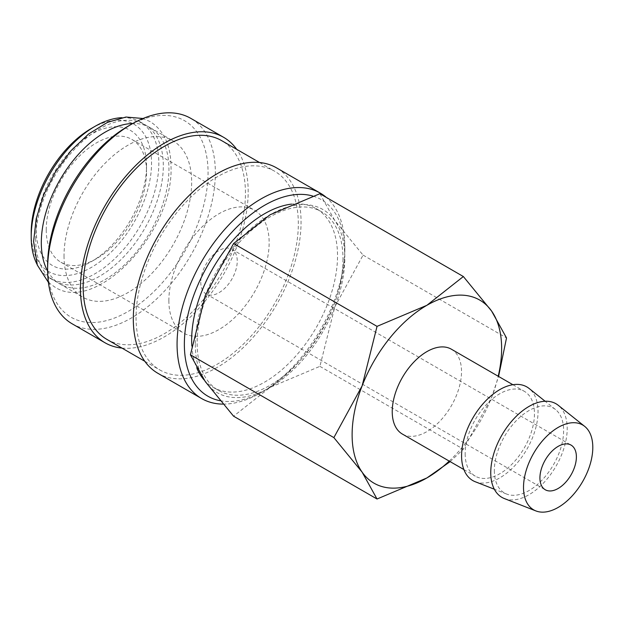 <?xml version="1.0" encoding="UTF-8"?>
<svg xmlns="http://www.w3.org/2000/svg" width="624" height="624" viewBox="0 0 624 624"><rect width="100%" height="100%" fill="white"/><g stroke="black" fill="none" stroke-linecap="round" stroke-linejoin="round"><path stroke-width="0.47" stroke-dasharray="3.12 2.34" d="M35.677 239.468A90.254 52.104 -60 0 1 75.075 148.637A90.254 52.104 -60 0 1 144.62 124.457A90.254 52.104 -60 0 1 163.316 165.773A90.254 52.104 -60 0 1 123.919 256.604A90.254 52.104 -60 0 1 54.374 280.784A90.254 52.104 -60 0 1 35.677 239.468M191.833 345.782A103.147 59.553 120 0 0 196.95 368.48M204.196 380.016A103.147 59.553 120 0 0 213.018 387.262A103.147 59.553 120 0 0 292.5 359.627A103.147 59.553 120 0 0 337.529 255.824A103.147 59.553 120 0 0 316.165 208.611A103.147 59.553 120 0 0 291.533 204.118M342.997 258.983A103.147 59.553 -60 0 1 297.976 362.786A103.147 59.553 -60 0 1 218.494 390.421A103.147 59.553 -60 0 1 197.129 343.2A103.147 59.553 -60 0 1 242.151 239.398A103.147 59.553 -60 0 1 321.633 211.77A103.147 59.553 -60 0 1 342.997 258.983M222.986 404.11A118.615 68.484 120 0 0 260.949 392.683A118.615 68.484 120 0 0 344.822 247.408A118.615 68.484 120 0 0 326.329 197.418M220.124 400.717A113.459 65.504 120 0 0 264.592 390.577A113.459 65.504 120 0 0 344.822 251.62L344.822 247.408M157.88 373.292A118.615 68.484 120 0 0 249.28 341.515A118.615 68.484 120 0 0 301.057 222.144A118.615 68.484 120 0 0 276.494 167.84M106.93 339.417A114.746 66.253 120 0 0 195.359 308.669A114.746 66.253 120 0 0 245.45 193.19A114.746 66.253 120 0 0 221.684 140.657M136.048 317.413A114.746 66.253 120 0 0 159.806 369.938A114.746 66.253 120 0 0 248.235 339.199A114.746 66.253 120 0 0 298.327 223.72A114.746 66.253 120 0 0 274.56 171.187A114.746 66.253 120 0 0 186.131 201.934A114.746 66.253 120 0 0 136.048 317.413M72.181 323.817A118.615 68.484 120 0 0 163.582 292.032A118.615 68.484 120 0 0 215.358 172.661A118.615 68.484 120 0 0 190.796 118.365M121.953 348.083A118.615 68.484 120 0 0 206.037 299.957A118.615 68.484 120 0 0 248.18 191.615A118.615 68.484 120 0 0 236.707 149.331M47.611 265.301A113.459 65.504 120 0 0 127.842 311.626A113.459 65.504 120 0 0 208.065 172.661A113.459 65.504 120 0 0 127.834 126.344M47.619 271.027A90.254 52.104 120 0 0 59.998 284.029A90.254 52.104 120 0 0 129.55 259.849A90.254 52.104 120 0 0 168.948 169.026A90.254 52.104 120 0 0 150.251 127.709A90.254 52.104 120 0 0 132.803 123.49M64.022 255.824A90.254 52.104 120 0 0 82.711 297.141A90.254 52.104 120 0 0 152.264 272.961A90.254 52.104 120 0 0 191.654 182.138A90.254 52.104 120 0 0 172.965 140.821A90.254 52.104 120 0 0 103.42 165.001A90.254 52.104 120 0 0 64.022 255.824M31.2 232.666A85.098 49.132 120 0 0 91.369 267.407A85.098 49.132 120 0 0 151.546 163.192A85.098 49.132 120 0 0 91.369 128.45M37.089 264.404A90.254 52.104 120 0 0 49.889 278.195A90.254 52.104 120 0 0 119.441 254.015A90.254 52.104 120 0 0 158.839 163.192A90.254 52.104 120 0 0 140.143 121.875A90.254 52.104 120 0 0 121.805 117.686M450.146 461.635L463.359 449.179L491.618 397.41A105.721 61.043 120 0 0 498.217 376.241M449.218 461.105A105.721 61.043 120 0 0 491.618 397.41L498.576 376.451M195.304 344.253A105.721 61.043 120 0 0 205.319 381.638A105.721 61.043 120 0 0 270.059 387.418A105.721 61.043 120 0 0 334.807 306.875A105.721 61.043 120 0 0 344.822 257.93A105.721 61.043 120 0 0 334.807 220.553A105.721 61.043 120 0 0 270.059 214.773A105.721 61.043 120 0 0 205.319 295.308A105.721 61.043 120 0 0 195.304 344.253M319.901 193.705L334.807 220.553L363.067 255.115L334.807 306.875L319.901 366.358L270.059 387.418L233.579 416.192M504.403 498.576A54.062 31.216 120 0 0 545.134 481.268A54.062 31.216 120 0 0 567.208 428.509A54.062 31.216 120 0 0 558.254 405.296M475.231 481.736A54.062 31.216 120 0 0 515.954 464.42A54.062 31.216 120 0 0 538.036 411.668A54.062 31.216 120 0 0 529.082 388.448M494.341 470.582A48.992 28.291 120 0 0 506.704 494.075A48.992 28.291 120 0 0 543.621 478.39A48.992 28.291 120 0 0 563.628 430.576A48.992 28.291 120 0 0 555.516 409.539A48.992 28.291 120 0 0 517.124 419.835A48.992 28.291 120 0 0 494.341 470.582M451.37 349.198A48.992 28.291 -60 0 1 461.518 371.623A48.992 28.291 -60 0 1 440.131 420.935A48.992 28.291 -60 0 1 402.379 434.062M465.161 453.742A48.992 28.291 120 0 0 475.309 476.167A48.992 28.291 120 0 0 513.068 463.039A48.992 28.291 120 0 0 534.448 413.735A48.992 28.291 120 0 0 524.308 391.31A48.992 28.291 120 0 0 486.548 404.43A48.992 28.291 120 0 0 465.161 453.742M200.772 282.149A25.787 14.89 120 0 0 206.115 293.951A25.787 14.89 120 0 0 225.989 287.04A25.787 14.89 120 0 0 237.245 261.089A25.787 14.89 120 0 0 231.902 249.288A25.787 14.89 120 0 0 212.027 256.199A25.787 14.89 120 0 0 200.772 282.149M46.246 229.772A70.91 40.942 120 0 0 60.926 262.236A70.91 40.942 120 0 0 96.385 258.726A70.91 40.942 120 0 0 146.531 171.873A70.91 40.942 120 0 0 131.843 139.409A70.91 40.942 120 0 0 77.197 158.41A70.91 40.942 120 0 0 46.246 229.772M168.862 300.565A70.91 40.942 120 0 0 183.55 333.029A70.91 40.942 120 0 0 238.196 314.036A70.91 40.942 120 0 0 269.147 242.666A70.91 40.942 120 0 0 254.467 210.21A70.91 40.942 120 0 0 199.82 229.203A70.91 40.942 120 0 0 168.862 300.565M146.531 166.085A78.008 45.037 120 0 0 91.369 134.238A78.008 45.037 120 0 0 36.215 229.772A78.008 45.037 120 0 0 91.369 261.62A78.008 45.037 120 0 0 146.531 166.085L146.531 171.873M363.067 255.115L506.516 337.935M319.901 366.358L463.359 449.179M344.822 251.62A113.459 65.504 120 0 0 312.78 196.045M48.407 282.383L54.584 286.915C96.307 314.753 173.659 231.481 171.023 166.959C170.882 145.4 163.894 130.268 150.041 121.571L143.029 118.498M213.018 387.262L218.494 390.421M264.592 390.577L260.949 392.683M144.791 361.273L159.806 369.938M59.998 284.029L82.711 297.141M506.704 494.075L494.333 489.224M463.889 469.568L475.309 476.167M206.115 293.951L545.259 489.754M60.926 262.236L183.55 333.029M96.385 258.726L91.369 261.62M49.889 278.195L54.374 280.784M140.143 121.875L144.62 124.457M131.843 139.409L254.467 210.21M231.902 249.288L571.046 445.091M512.881 384.712L524.308 391.31M555.516 409.539L545.126 401.248M150.251 127.709L172.965 140.821M259.537 162.513L274.56 171.187M316.165 208.611L321.633 211.77"/><path stroke-width="0.94" d="M291.533 204.118A103.147 59.553 120 0 0 191.654 340.049A103.147 59.553 120 0 0 191.833 345.782M196.95 368.48A103.147 59.553 120 0 0 204.196 380.016M326.329 197.418A118.615 68.484 120 0 0 320.252 193.105A118.615 68.484 120 0 0 228.844 224.882A118.615 68.484 120 0 0 177.068 344.253A118.615 68.484 120 0 0 201.638 398.557A118.615 68.484 120 0 0 222.986 404.11M312.78 196.045A113.459 65.504 120 0 0 228.743 235.755A113.459 65.504 120 0 0 184.361 344.253A113.459 65.504 120 0 0 220.124 400.717M320.252 193.105L276.494 167.84A118.615 68.484 120 0 0 185.086 199.618A118.615 68.484 120 0 0 133.31 318.989A118.615 68.484 120 0 0 157.88 373.292L201.638 398.557M259.537 162.513L221.684 140.657A114.746 66.253 120 0 0 133.255 171.405A114.746 66.253 120 0 0 83.164 286.884A114.746 66.253 120 0 0 106.93 339.417L144.791 361.273M236.707 149.331A118.615 68.484 120 0 0 223.618 137.311L190.796 118.365A118.615 68.484 120 0 0 131.485 124.238L127.834 126.344A113.459 65.504 120 0 0 47.611 265.301L47.611 269.513A118.615 68.484 120 0 0 72.181 323.817L104.996 342.763A118.615 68.484 120 0 0 121.953 348.083M223.618 137.311A118.615 68.484 120 0 0 132.21 169.088A118.615 68.484 120 0 0 80.434 288.46A118.615 68.484 120 0 0 104.996 342.763M132.803 123.49A90.254 52.104 120 0 0 41.309 242.713A90.254 52.104 120 0 0 47.619 271.027M121.805 117.686A90.254 52.104 120 0 0 95.02 126.344L91.369 128.45A85.098 49.132 120 0 0 31.2 232.666L31.2 236.878A90.254 52.104 120 0 0 37.089 264.404M498.576 376.451L506.516 337.935L491.618 311.087L463.359 276.533L426.871 305.308L377.036 326.368L362.131 385.843L333.871 437.611L362.131 472.173L377.036 499.013L426.871 477.953A105.721 61.043 120 0 0 449.218 461.105M498.217 376.241A105.721 61.043 120 0 0 501.634 348.465A105.721 61.043 120 0 0 491.618 311.087A105.721 61.043 120 0 0 426.871 305.308A105.721 61.043 120 0 0 362.131 385.843A105.721 61.043 120 0 0 352.115 434.788A105.721 61.043 120 0 0 362.131 472.173A105.721 61.043 120 0 0 426.871 477.953L450.146 461.635M377.036 499.013L233.579 416.192L205.319 381.638L190.414 354.791L205.319 295.308L233.579 243.547L270.059 214.773L319.901 193.705L463.359 276.533M584.688 426.379L558.254 405.296A54.062 31.216 120 0 0 515.9 416.66A54.062 31.216 120 0 0 490.753 472.649A54.062 31.216 120 0 0 504.403 498.576L535.876 510.923A48.992 28.291 120 0 0 572.793 495.23A48.992 28.291 120 0 0 592.8 447.424A48.992 28.291 120 0 0 584.688 426.379A48.992 28.291 120 0 0 546.304 436.683A48.992 28.291 120 0 0 523.513 487.422A48.992 28.291 120 0 0 535.876 510.923M545.126 401.248L529.082 388.448A54.062 31.216 120 0 0 486.728 399.812A54.062 31.216 120 0 0 461.581 455.809A54.062 31.216 120 0 0 475.231 481.736L494.333 489.224M463.889 469.568L402.379 434.062A48.992 28.291 -60 0 1 392.231 411.629A48.992 28.291 -60 0 1 413.618 362.326A48.992 28.291 -60 0 1 451.37 349.198L512.881 384.712M576.389 456.901A25.787 14.89 -60 0 1 565.133 482.851A25.787 14.89 -60 0 1 545.259 489.754A25.787 14.89 -60 0 1 539.924 477.953A25.787 14.89 -60 0 1 551.179 452.002A25.787 14.89 -60 0 1 571.046 445.091A25.787 14.89 -60 0 1 576.389 456.901M95.02 126.344A90.254 52.104 120 0 0 31.2 236.878M233.579 243.547L377.036 326.368M190.414 354.791L333.871 437.611M131.485 124.238A118.615 68.484 120 0 0 47.611 269.513M143.029 118.498L125.978 117.039L107.437 122.39L88.686 133.926L71.003 150.719L55.637 171.522L43.735 194.758L36.192 218.681L33.602 241.535L37.331 265.091L48.407 282.383"/></g></svg>
